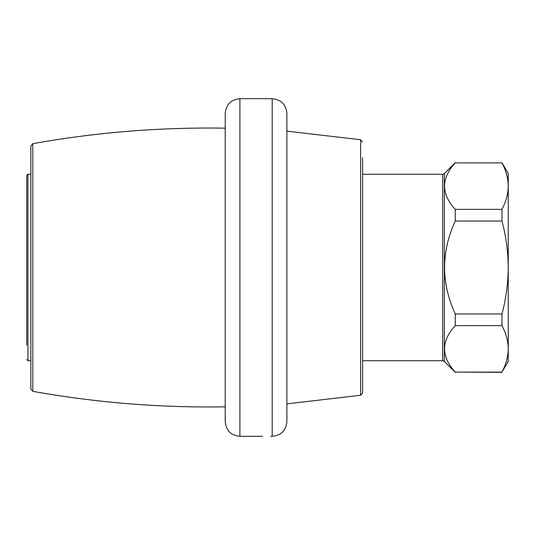 <?xml version="1.0" encoding="UTF-8"?>
<svg xmlns="http://www.w3.org/2000/svg" width="535" height="535" viewBox="0 0 535 535"><rect width="100%" height="100%" fill="white"/><g stroke="black" fill="none" stroke-linecap="round" stroke-linejoin="round"><path stroke-width="0.8" d="M501.977 162.687L508.25 173.547L508.25 361.453L501.977 372.099C506.023 364.455 508.116 356.711 508.25 348.867C508.123 340.996 506.03 333.251 501.977 325.628L501.977 313.965C506.01 298.824 508.103 283.329 508.25 267.5C508.096 251.664 506.01 236.176 501.977 221.035L501.977 209.372C506.023 201.728 508.116 193.984 508.25 186.133C508.123 178.262 506.03 170.518 501.977 162.901L455.258 162.901C441.014 178.342 441.014 193.83 455.258 209.372L501.977 209.372M501.977 325.628L455.258 325.628L455.258 313.965L501.977 313.965M501.977 372.099L455.258 372.099L501.977 372.313M501.977 221.035L455.258 221.035L455.258 209.372M501.977 162.901L455.258 162.901M455.258 325.628C441.014 341.069 441.014 356.557 455.258 372.099M455.258 221.035C441.021 251.998 441.021 282.975 455.258 313.965M360.637 395.258L360.637 139.742L286.88 131.135L286.88 403.865L360.637 395.258L362.623 392.937L362.623 157.691M270.73 436.319L272.195 436.319C281.116 435.45 286.004 430.555 286.88 421.64L286.88 113.36C286.004 104.445 281.116 99.55 272.195 98.681L239.901 98.681C230.986 99.55 226.091 104.445 225.222 113.36L225.222 421.64C226.091 430.555 230.986 435.45 239.901 436.319L239.901 98.681M262.511 436.306L239.901 436.319M225.222 406.821L225.222 128.179C160.58 127.109 96.434 132.272 32.795 143.668L30.863 145.981L30.863 389.019L32.795 391.332C96.434 402.728 160.58 407.891 225.222 406.821M26.75 345.129L26.75 175.46L27.927 174.283L27.927 360.717L26.75 359.54M362.623 360.717L442.686 360.717L442.686 174.283L362.623 174.283M442.686 360.717L444.344 361.406L444.344 173.594L455.258 162.687M272.195 436.319L272.195 98.681M32.795 391.332L32.795 143.668M444.344 361.406L455.258 372.313M442.686 174.283L444.344 173.594M360.637 139.742L362.623 142.063M30.863 174.283L27.927 174.283M30.863 360.717L27.927 360.717"/></g></svg>
